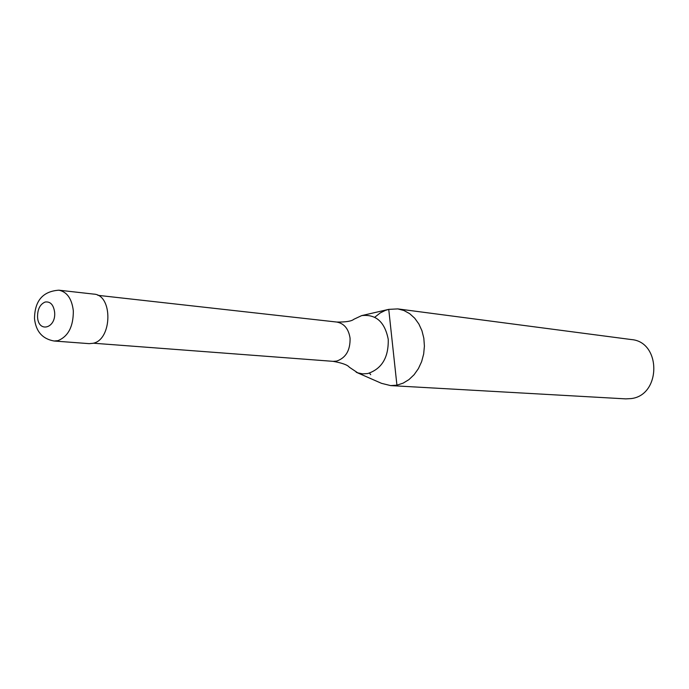 <?xml version="1.0" encoding="UTF-8"?>
<svg xmlns="http://www.w3.org/2000/svg" width="689" height="689" viewBox="0 0 689 689"><rect width="100%" height="100%" fill="white"/><g stroke="black" fill="none" stroke-linecap="round" stroke-linejoin="round"><path stroke-width="1.03" d="M34.519 318.774C35.957 331.521 42.485 338.936 54.104 341.012L89.191 343.647L93.024 343.303C112.35 339.78 113.03 294.849 93.825 294.117L58.875 290.19C42.821 291.326 34.7 300.809 34.51 318.645M336.792 322.047C344.181 323.46 348.608 328.851 350.072 338.213C350.339 350.296 345.852 357.927 336.602 361.105L333.114 361.346C342.166 362.974 347.575 364.937 349.332 367.22L357.763 372.852L362.715 373.877L367.78 373.541C381.844 368.873 388.665 357.47 388.243 339.35C384.832 321.944 375.979 314.029 361.682 315.605L353.819 319.291C351.554 321.238 345.878 322.159 336.792 322.047L97.847 295.323M356.179 372.215L381.551 383.351L390.629 385.599L396.924 385.168L403.125 383.144L408.93 379.622L414.098 374.721L418.387 368.641L421.625 361.647L423.666 354.025L424.407 346.111L423.83 338.247L421.961 330.763L418.869 323.994L414.718 318.215L409.671 313.659L403.952 310.515L397.82 308.905L388.742 309.37L385.315 310.412L380.259 312.918L374.73 317.259M369.493 373.111L370.691 374.704M390.629 385.599L625.784 398.879L631.219 398.578C661.302 395.159 661.328 341.753 631.339 339.556L397.82 308.905M388.742 309.37L396.924 385.168M54.104 341.012L57.971 340.65C68.289 336.413 73.404 326.474 73.327 310.825C71.854 298.733 67.04 291.86 58.875 290.19M45.13 302.032C40.031 304.262 37.507 309.24 37.55 316.974C38.257 333.209 56.205 328.446 54.629 312.246C53.527 304.719 50.366 301.317 45.13 302.032M333.114 361.346L93.359 343.208M361.983 315.536L388.475 309.43"/></g></svg>
